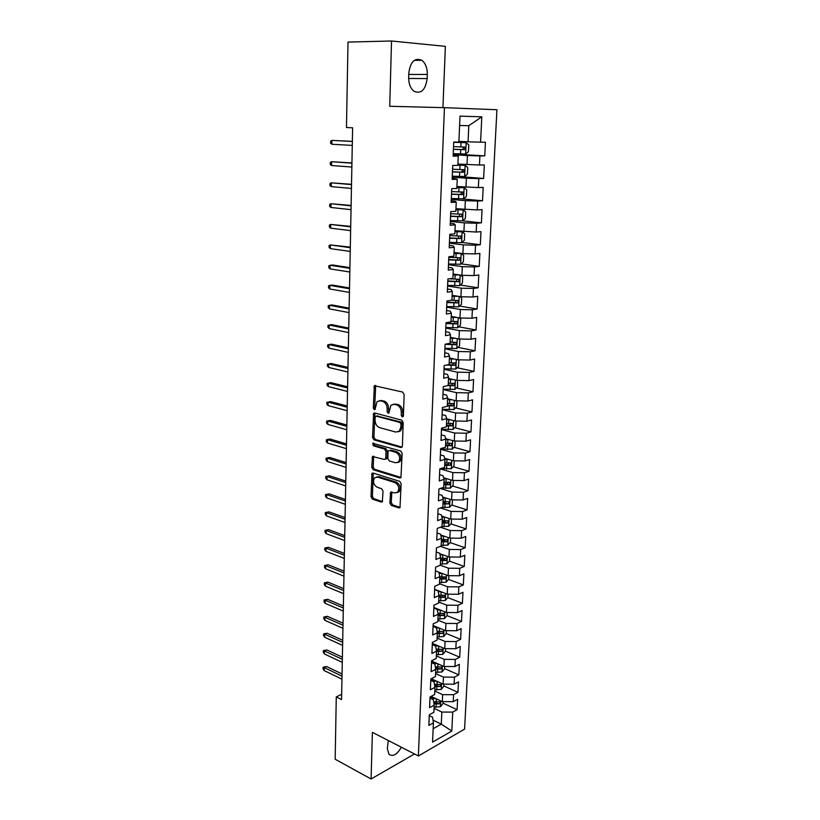 <?xml version="1.0" encoding="UTF-8"?>
<svg xmlns="http://www.w3.org/2000/svg" width="820" height="820" viewBox="0 0 820 820"><rect width="100%" height="100%" fill="white"/><g stroke="black" fill="none" stroke-linecap="round" stroke-linejoin="round"><path stroke-width="1.23" d="M402.282 417.001L403.409 415.873L404.116 394.461L402.63 392.062L374.361 385.718L373.295 408.032L374.289 409.672L375.006 409.487L377.056 401.636L380.347 400.765L382.581 401.328C385.482 402.446 387.019 404.977 387.204 408.903L387.122 411.63L388.137 413.3L388.875 413.095L390.945 405.234L394.358 404.311L396.644 404.895C399.596 406.033 401.164 408.585 401.339 412.562L401.246 415.32L402.282 417.001M389.889 503.008L391.314 505.407L398.838 507.898L399.986 507.631L401.154 483.738L399.709 481.33L373.079 473.048L372.024 473.304L371.009 496.776L372.403 499.134L381.238 502.065L382.335 501.809L383.032 491.067L381.618 488.699L377.2 487.275C373.479 484.794 372.618 481.637 374.627 477.793L377.477 477.107L394.994 482.59C398.797 485.061 399.699 488.248 397.69 492.154L394.666 492.892L390.607 492.215L389.889 503.008L391.273 502.557L392.698 504.946L400.15 507.416M341.561 699.562L352.61 127.797L346.47 127.53L348.008 42.076L391.529 41L389.726 106.272L444.45 107.666L418.384 755.958L372.382 732.342L371.091 779L335.165 759.228L336.272 696.928L341.561 699.562M400.816 447.515L401.933 447.218L402.405 445.977L403.184 422.536L401.718 420.127L374.648 412.972L373.623 413.249L372.536 437.501L373.951 439.848L400.816 447.515L401.964 447.187M402.159 453.368L400.949 477.65L399.822 477.937L373.172 469.706L371.767 467.359L372.475 456.484L384.231 459.425L385.318 459.149L385.769 457.929L385.964 451.43L384.529 449.053L373.346 445.813L372.69 443.292L400.703 450.959L402.159 453.368M444.45 107.666L496.93 109.736L464.591 729.103L418.384 755.958M440.319 565.236L440.658 557.579L435.922 559.476L436.414 547.893L441.16 546.048L441.498 538.32L436.752 540.134L437.244 528.428L442.011 526.665L442.349 518.865L437.583 520.597L438.085 508.779L442.861 507.098L443.21 499.216L438.423 500.856L438.936 488.925L443.733 487.336L444.081 479.372L439.274 480.93L439.786 468.876L444.604 467.369L444.963 459.323L440.135 460.799L440.658 448.622L445.496 447.207L445.844 439.079L440.996 440.473L441.529 428.173L446.387 426.841L446.746 418.63L441.877 419.932L442.41 407.509L447.289 406.269L447.648 397.977L442.759 399.176L443.302 386.63L448.202 385.482L448.56 377.108L443.661 378.215L444.194 365.535L449.114 364.49L449.493 356.034L444.563 357.038L445.106 344.226L450.047 343.272L450.426 334.734L445.475 335.646L446.029 322.701L450.99 321.85L451.369 313.209L446.398 314.019L446.951 300.94L451.933 300.192L452.322 291.469L447.33 292.176L447.894 278.954L452.896 278.308L453.286 269.493L448.263 270.098L448.837 256.742L453.87 256.199L454.259 247.291L449.216 247.794L449.79 234.294L454.844 233.864L455.243 224.854L450.18 225.244L450.764 211.601L455.838 211.283L456.238 202.181L451.154 202.458L451.738 188.661L456.832 188.457L457.242 179.262L452.138 179.416L452.732 165.476L457.847 165.394L458.257 156.097L453.132 156.138L453.726 142.044L458.872 142.075L460.01 116.132L481.811 116.819L480.571 142.198L485.44 142.229L484.753 155.882L479.895 155.913L479.454 165.015L484.302 164.933L483.626 178.442L478.788 178.586L478.347 187.595L483.185 187.401L482.519 200.767L477.691 201.023L477.26 209.93L482.068 209.633L481.412 222.855L476.615 223.224L476.184 232.039L480.971 231.64L480.315 244.729L475.538 245.2L475.108 253.923L479.884 253.411L479.239 266.377L474.472 266.951L474.052 275.582L478.808 274.977L478.162 287.799L473.427 288.476L473.007 297.024L477.742 296.307L477.107 309.017L472.381 309.786L471.971 318.242L476.686 317.432L476.061 330.009L471.356 330.88L470.946 339.255L475.641 338.353L475.016 350.796L470.331 351.76L469.932 360.052L474.606 359.047L473.991 371.378L469.327 372.423L468.927 380.644L473.581 379.547L472.976 391.755L468.322 392.893L467.933 401.021L472.566 399.842L471.961 411.927L467.338 413.157L466.939 421.203L471.561 419.942L470.967 431.904L466.354 433.226L465.965 441.191L470.567 439.838L469.983 451.687L465.381 453.091L465.001 460.983L469.583 459.548L468.999 471.274L464.428 472.761L464.038 480.581L468.609 479.064L468.035 490.678L463.474 492.246L463.095 499.985L467.646 498.386L467.072 509.896L462.531 511.536L462.152 519.203L466.693 517.522L466.119 528.92L461.598 530.653L461.229 538.238L465.739 536.485L465.176 547.77L460.676 549.574L460.307 557.098L464.807 555.263L464.243 566.446L459.753 568.322L459.395 575.773L448.12 575.65L448.458 568.198L440.319 565.236L435.594 567.163L435.102 578.633L439.817 576.665L439.489 584.24L434.784 586.249L434.303 597.606L438.987 595.556L438.659 603.069L433.975 605.139L433.493 616.394L438.167 614.272L437.839 621.703L433.175 623.856L432.704 634.998L437.357 632.804L437.029 640.164L432.386 642.398L431.914 653.427L436.547 651.162L436.23 658.45L431.607 660.756L431.135 671.682L435.758 669.345L435.44 676.572L430.828 678.939L430.367 689.764L434.969 687.355L434.651 694.509L430.059 696.949L429.598 707.67L434.18 705.2L433.872 712.283L429.301 714.794L428.85 725.413L433.411 722.871L432.55 717.182L429.26 715.614M448.571 579.443L463.32 584.937L463.874 573.856L459.395 575.773M463.32 584.937L458.851 586.884L458.493 594.264L447.269 594.162L434.651 589.324M447.802 597.626L462.408 603.253L462.952 592.286L458.493 594.264M462.408 603.253L457.949 605.283L457.601 612.591L446.428 612.499L433.872 607.507M437.962 618.957L444.44 618.598L447.043 615.635L461.496 621.406L462.039 610.541L457.601 612.591M461.496 621.406L457.068 623.497L456.709 630.744L445.588 630.662L433.103 625.527M446.223 633.46L460.604 639.385L461.137 628.622L456.709 630.744M460.604 639.385L456.186 641.547L455.828 648.722L444.758 648.651L432.345 643.382M445.414 651.111L459.712 657.199L460.245 646.529L455.828 648.722M459.712 657.199L455.305 659.434L454.956 666.537L443.948 666.476L431.586 661.063M444.604 668.607L458.831 674.85L459.354 664.282L454.956 666.537M458.831 674.85L454.444 677.146L454.095 684.187L443.128 684.136L431.187 678.745M443.804 685.94L457.96 692.336L458.482 681.871L454.095 684.187M457.96 692.336L453.583 694.704L453.245 701.674L442.328 701.633L431.074 696.405M443.005 703.119L457.088 709.669L457.611 699.286L453.245 701.674M457.088 709.669L452.732 712.098L451.81 731.04L432.56 742.131L433.411 722.871M430.008 698.107L433.308 699.644L434.18 705.2M432.991 720.144L441.293 724.142L441.847 712.057L434.046 708.367M452.732 712.098L441.847 712.057M451.81 731.04L441.293 724.142L433.155 728.724M430.766 680.446L434.087 681.943L434.969 687.355M442.328 701.633L442.646 694.653L434.805 691.055M453.583 694.704L442.646 694.653M431.525 662.621L434.856 664.077L435.758 669.345M443.128 684.136L443.456 677.095L435.563 673.579M454.444 677.146L443.456 677.095M432.294 644.622L435.645 646.047L436.547 651.162M443.948 666.476L444.266 659.362L436.342 655.938M455.305 659.434L444.266 659.362M435.922 626.685L433.073 626.408L436.435 627.843L437.357 632.804M444.758 648.651L445.096 641.476L437.121 638.134M456.186 641.547L445.096 641.476M433.852 608.112L437.244 609.465L438.167 614.272M445.588 630.662L445.926 623.415L437.911 620.166M457.068 623.497L445.926 623.415M434.641 589.601L438.044 590.902L438.987 595.556M446.428 612.499L446.756 605.18L438.7 602.024M457.949 605.283L446.756 605.18M435.44 570.904L438.864 572.175L439.817 576.665M447.269 594.162L447.607 586.782L439.51 583.717M458.851 586.884L447.607 586.782M436.24 552.034L439.684 553.254L440.658 557.579M448.12 575.65L438.874 572.237M459.753 568.322L448.458 568.198M437.05 532.979L440.514 534.158L441.498 538.32M460.307 557.098L448.97 556.964L439.786 553.705M448.97 556.964L449.319 549.441L440.422 546.335M460.676 549.574L449.319 549.441M437.88 513.74L441.355 514.868L442.349 518.865M461.229 538.238L449.842 538.104L440.719 534.989M449.842 538.104L450.19 530.509L440.463 527.239M461.598 530.653L450.19 530.509M438.7 494.306L442.205 495.403L443.21 499.216M462.152 519.203L450.713 519.06L441.662 516.098M450.713 519.06L451.072 511.393L440.412 507.959M462.531 511.536L451.072 511.393M439.54 474.688L443.066 475.733L444.081 479.372M463.095 499.985L451.605 499.831L442.718 497.043M451.605 499.831L451.953 492.082L440.258 488.484M463.474 492.246L451.953 492.082M440.391 454.874L443.928 455.869L444.963 459.323M464.038 480.581L452.496 480.407L443.63 477.763M452.496 480.407L452.855 472.586L439.971 468.825M464.428 472.761L452.855 472.586M441.242 434.856L444.799 435.809L445.844 439.079M465.001 460.983L453.398 460.799L444.655 458.318M453.398 460.799L453.757 452.906L440.627 449.257M465.381 453.091L453.757 452.906M442.103 414.654L445.68 415.555L446.746 418.63M465.965 441.191L454.3 441.006L445.721 438.69M454.3 441.006L454.669 433.021L441.467 429.547M466.354 433.226L454.669 433.021M442.974 394.235L446.572 395.086L447.648 397.977M466.939 421.203L455.223 421.008L446.736 418.846M455.223 421.008L455.592 412.952L442.318 409.651M467.338 413.157L455.592 412.952M443.856 373.623L447.474 374.422L448.56 377.108M467.933 401.021L456.156 400.806L447.617 398.766M456.156 400.806L456.525 392.678L443.169 389.561M468.322 392.893L456.525 392.678M444.737 352.795L448.386 353.543L449.493 356.034M468.927 380.644L457.088 380.408L448.509 378.481M457.088 380.408L457.468 372.198L444.04 369.266M469.327 372.423L457.468 372.198M445.639 331.752L449.298 332.448L450.426 334.734M469.932 360.052L458.031 359.806L449.401 358.002M458.031 359.806L458.421 351.513L444.911 348.766M470.331 351.76L458.421 351.513M446.541 310.493L450.231 311.139L451.369 313.209M470.946 339.255L458.995 338.998L450.313 337.317M458.995 338.998L459.374 330.614L445.793 328.072M471.356 330.88L459.374 330.614M447.464 289.019L451.164 289.614L452.322 291.469M471.971 318.242L459.958 317.976L451.226 316.417M459.958 317.976L460.348 309.509L446.685 307.162M472.381 309.786L460.348 309.509M448.386 267.33L452.117 267.863L453.286 269.493M473.007 297.024L460.932 296.748L452.148 295.313M460.932 296.748L461.322 288.189L447.587 286.036M473.427 288.476L461.322 288.189M449.319 245.405L453.07 245.877L454.259 247.291M474.052 275.582L461.916 275.294L453.081 273.993M461.916 275.294L462.316 266.654L448.499 264.706M474.472 266.951L462.316 266.654M450.262 223.255L454.034 223.675L455.243 224.854M475.108 253.923L462.91 253.616L454.034 252.457M462.91 253.616L463.32 244.893L449.421 243.15M475.538 245.2L463.32 244.893M451.226 200.869L455.018 201.228L456.238 202.181M476.184 232.039L454.987 230.697M463.925 231.722L464.325 222.896L450.344 221.379M476.615 223.224L464.325 222.896M452.189 178.258L457.242 179.262M477.26 209.93L455.951 208.71M464.94 209.602L465.35 200.685L451.287 199.383M477.691 201.023L465.35 200.685M453.163 155.4L458.257 156.097M478.347 187.595L456.924 186.499M465.965 187.247L466.375 178.237L452.23 177.161M478.788 178.586L466.375 178.237M479.454 165.015L457.908 164.051M467 164.656L467.42 155.544L453.193 154.703M479.895 155.913L467.42 155.544M341.663 694.304L336.272 696.928M371.091 779L414.489 753.959M442.933 107.625L445.373 46.361L391.529 41M480.571 142.198L468.056 141.819L468.794 125.696L459.6 125.491M468.056 141.819L458.903 141.368M481.811 116.819L468.794 125.696M427.302 74.466C427.333 67.947 425.518 63.222 421.839 60.28C414.746 57.42 410.4 61.715 408.79 73.154L408.657 77.326C408.657 83.753 410.441 88.406 414.008 91.286C421.142 94.218 425.529 89.974 427.148 78.566L427.302 74.466L408.749 74.446M388.342 740.532L387.306 748.547L388.936 754.246C392.954 756.962 397.085 754.615 401.339 747.204M453.224 154.006L484.753 155.882M455.254 176.3L483.626 178.442M461.516 198.84L482.519 200.767M462.562 220.836L481.412 222.855M461.814 242.453L480.315 244.729M461.055 263.845L479.239 266.377M460.276 285.042L478.162 287.799M459.507 306.024L477.107 309.017M458.728 326.801L476.061 330.009M457.939 347.372L475.016 350.796M457.16 367.749L473.991 371.378M456.371 387.932L472.976 391.755M455.582 407.919L471.961 411.927M454.792 427.712L470.967 431.904M454.013 447.31L469.983 451.687M444.747 464.284L445.526 464.509M453.224 466.734L468.999 471.274M443.907 483.38L445.926 483.995M452.445 485.963L468.035 490.678M443.077 502.291L446.049 503.234M451.666 505.007L467.072 509.896M442.257 521.028L445.762 522.186M450.887 523.888L466.119 528.92M441.447 539.591L445.209 540.893M450.108 542.584L465.176 547.77M441.693 558.358L444.563 559.383M449.339 561.095L464.243 566.446M441.98 576.993L443.866 577.7M442.021 595.392L443.148 595.832M441.877 613.575L442.41 613.78M403.286 416.427L402.753 412.214C402.579 408.247 401.011 405.695 398.059 404.547L396.644 404.895M393.354 404.198L398.059 404.547M379.414 400.642L384.006 401C386.896 402.118 388.434 404.639 388.618 408.565L389.121 412.716M375.673 385.523L374.709 407.694L375.263 409.077M374.914 413.044L373.94 437.132L375.355 439.479L402.056 447.074M400.959 424.155L399.934 422.474L376.195 416.15L375.13 417.247L375.058 420.086C375.232 423.95 376.759 426.461 379.609 427.62L395.793 432.068L399.309 431.135L400.867 427.046L400.959 424.155L402.374 423.786L401.349 422.105L399.934 422.474M376.903 415.976L401.349 422.105M398.366 431.822L400.713 430.756L402.271 426.677L400.867 427.046M402.374 423.786L402.271 426.677M401.103 477.465L374.566 469.296L373.172 469.706M373.715 456.289L373.172 466.949L374.566 469.296M385.707 459.036L386.712 458.749L387.173 457.529L387.368 451.031L385.933 448.663L374.76 445.424L373.346 445.813M373.879 443.241L374.76 445.424M395.547 462.787L398.53 462.029C400.631 458.031 399.75 454.792 395.875 452.343L389.602 450.518L388.516 450.795L388.044 452.035L387.85 458.544L389.285 460.932L395.547 462.787M397.925 462.511L399.924 461.619C402.036 457.621 401.144 454.393 397.28 451.943L395.875 452.343M389.551 450.508L391.007 450.129L397.28 451.943M391.837 491.979L391.273 502.557M397.157 492.594L399.084 491.703C401.082 487.797 400.191 484.62 396.388 482.16L394.994 482.59M376.523 476.963L378.881 476.686L396.388 482.16M373.254 473.099L372.403 496.336L373.787 498.683L382.509 501.573M453.234 153.658L465.586 154.027L468.456 151.751L468.763 144.966L466.108 142.68L453.716 142.311M466.108 142.68L453.726 142.249M453.419 149.353L464.53 149.712L465.114 147.118L453.532 146.626M465.114 147.118L462.777 146.995C463.751 148.215 463.515 149.076 462.07 149.578L453.419 149.271M352.344 141.368L331.936 140.394L352.344 141.491M331.874 144.248L330.593 143.285L330.624 141.153L331.936 140.394L331.874 144.248L352.272 145.406M452.271 176.177L464.561 176.536L467.42 174.219L467.728 167.505L465.073 165.312L457.857 165.138M465.073 165.312L457.867 165.025M452.455 171.923L463.515 172.282L464.099 169.72L452.568 169.227M461.793 169.566C462.726 170.765 462.49 171.616 461.065 172.108L452.466 171.79M451.328 198.471L463.546 198.809L466.395 196.462L466.693 189.809L464.058 187.698L456.873 187.565M464.058 187.698L456.883 187.39M451.502 194.258L462.5 194.627L463.105 192.095L451.615 191.583M460.891 191.941C461.701 193.151 461.424 193.971 460.071 194.412L451.512 194.063M351.934 162.934L331.618 161.714L351.923 163.159M331.567 165.527L330.286 164.533L330.316 162.421L331.618 161.714L331.567 165.527L351.852 167.034M351.513 184.295L331.311 182.829L351.513 184.613M331.26 186.611L329.988 185.576L330.009 183.485L331.311 182.829L331.26 186.611L351.442 188.446M450.385 220.529L462.541 220.857L465.37 218.468L465.678 211.888L463.044 209.858L455.899 209.746M463.044 209.858L455.91 209.52M450.559 216.357L461.496 216.726L462.121 214.225L450.672 213.712M459.989 214.092L459.087 216.48L450.569 216.121M449.452 242.361L461.557 242.669L464.366 240.25L464.673 233.741L462.049 231.793L454.936 231.711M462.049 231.793L454.956 231.435M449.626 238.23L460.512 238.61L461.137 236.139L449.739 235.617M459.067 236.016L458.113 238.323L449.637 237.943M351.114 205.441L331.003 203.739L351.103 205.851M330.952 207.48L329.681 206.414L329.712 204.344L331.003 203.739L330.952 207.48L351.032 209.653M350.704 226.381L330.706 224.444L350.693 226.884M330.655 228.155L329.394 227.058L329.425 225.008L330.706 224.444L330.655 228.155L350.622 230.645M448.53 263.978L460.573 264.276L463.372 261.816L463.669 255.368L461.055 253.503L453.983 253.441M461.055 253.503L454.003 253.113M448.704 259.889L459.528 260.268L460.174 257.828L448.817 257.306M458.154 257.716L457.14 259.94L448.714 259.55M350.304 247.117L330.409 244.954L350.294 247.701M330.347 248.624L329.097 247.496L329.127 245.467L330.409 244.954L330.347 248.624L350.222 251.432M459.948 275.007L453.04 274.956M457.796 274.69L453.06 274.587M459.671 285.585L460.143 275.028L462.685 276.781L462.388 283.156L459.6 285.647L447.617 285.37M447.792 281.321L458.564 281.711L459.21 279.292L448.981 278.82M457.242 279.189L456.186 281.352L447.802 280.932M349.904 267.648L332.694 264.993L330.111 265.27L349.894 268.324M330.05 268.898L328.81 267.74L328.84 265.731L330.111 265.27L330.05 268.898L349.822 272.014M458.421 296.338L452.107 296.256M456.207 295.979L452.127 295.835M459.497 296.512L461.701 297.978L461.414 304.292L458.636 306.813L446.715 306.547M446.88 302.539L457.601 302.928L458.267 300.54L451.523 300.253M456.33 300.448L455.243 302.539L446.9 302.108M456.976 317.453L451.184 317.34M454.639 317.032L451.205 316.868M458.903 317.791L460.737 318.959L460.45 325.212L457.683 327.764L445.824 327.508M445.988 323.541L456.648 323.941L457.324 321.583L451.01 321.317M455.418 321.491L454.3 323.51L446.008 323.059M455.602 338.342L450.272 338.209M453.081 337.85L450.293 337.696M458.39 338.885L459.774 339.726L459.497 345.917L456.74 348.51L444.932 348.264M445.106 344.338L455.715 344.738L456.391 342.401L450.098 342.155M454.516 342.319L453.378 344.277L446.756 343.908M454.29 359.027L449.36 358.873M451.502 358.442L449.391 358.309M457.98 359.795L458.831 360.298L458.544 366.427L455.797 369.041L444.061 368.815M446.408 365.064L454.782 365.33L455.469 363.024L449.196 362.778M453.614 362.952L452.455 364.838L448.489 364.623M453.029 379.496L448.468 379.332M450.016 378.83L448.499 378.727M457.457 380.418L457.611 386.732L454.874 389.377L443.189 389.162M447.699 385.605L453.86 385.718L454.557 383.432L448.294 383.196M452.722 383.37L451.553 385.195L448.222 385.01M451.81 399.77L447.577 399.586M448.632 399.012L447.607 398.94M456.955 400.826L456.678 406.833L453.962 409.518L442.328 409.313M447.31 405.828L452.947 405.91L453.655 403.645L447.412 403.419M451.84 403.594L450.651 405.346L447.33 405.162M374.76 385.472L375.57 385.666M450.641 419.84L446.705 419.645M447.341 418.999L446.726 418.958M456.022 421.019L455.766 426.738L453.05 429.454L441.478 429.26M446.428 425.826L452.045 425.898L452.753 423.663L446.531 423.438M450.651 423.12L449.76 425.303L446.459 425.119M449.503 439.704L445.834 439.51M455.1 441.016L454.854 446.459L452.158 449.196L440.637 449.011M445.557 445.629L451.143 445.69L451.871 443.476L445.67 443.261M449.79 442.933L448.878 445.075L445.598 444.881M448.396 459.384L444.911 459.169M454.188 460.819L453.952 465.985L451.266 468.743L440.565 468.64M444.706 465.237L450.262 465.299L450.99 463.105L444.809 462.89M448.95 462.552L448.007 464.643L444.737 464.448M447.32 478.87L443.876 478.634M453.286 480.417L453.06 485.317L450.385 488.105L441.314 488.136M443.845 484.661L449.38 484.712L450.118 482.539L443.948 482.334M448.109 481.976L447.136 484.036L443.886 483.831M446.264 498.16L442.872 497.914M452.394 499.841L452.179 504.474L449.514 507.283L441.877 507.447M443.005 503.89L448.509 503.941L449.247 501.778L443.107 501.594M448.509 503.941L443.046 503.029M445.239 517.266L441.888 517.01M451.502 519.07L451.297 523.437L448.642 526.286L442.011 526.543M442.175 522.945L447.648 522.986L448.396 520.843L442.267 520.659M447.648 522.986L442.216 522.032M444.225 536.188L440.934 535.921M450.621 538.115L450.436 542.225L447.792 545.095L441.191 545.372M441.344 541.805L446.797 541.846L447.546 539.724L441.447 539.55M446.797 541.846L441.385 540.872M443.241 554.935L440.002 554.658M449.749 556.975L449.575 560.839L446.941 563.729L440.371 564.027M440.524 560.501L445.957 560.531L446.705 558.43L440.627 558.266M445.957 560.531L440.565 559.517M442.267 573.498L439.079 573.211M448.888 575.66L448.724 579.279L446.101 582.19L439.561 582.507M439.715 579.012L445.116 579.033L445.875 576.952L439.807 576.798M445.116 579.033L439.756 577.997M441.314 591.886L438.187 591.599M437.747 590.513L436.793 590.42M448.038 594.172L447.884 597.544L445.27 600.486L438.761 600.814M438.905 597.349L444.286 597.37L445.045 595.31L438.905 595.146M444.286 597.37L438.956 596.304M440.381 610.101L437.306 609.803M436.824 608.686L434.805 608.491M447.043 615.635L447.187 612.499M438.116 615.523L443.466 615.533L444.225 613.483L437.982 613.329M443.466 615.533L438.157 614.436M439.458 628.14L436.445 627.843M446.357 630.662L446.223 633.563L443.63 636.545L437.173 636.914M437.327 633.522L442.656 633.522L443.415 631.502L437.08 631.338M442.656 633.522L437.275 632.394M435.041 644.52L432.304 644.253M438.556 646.016L434.672 645.627M445.526 648.651L445.404 651.326L442.82 654.329L436.394 654.719M436.547 651.346L441.847 651.346L442.615 649.337L436.199 649.173M441.847 651.346L436.373 650.178M434.169 662.191L431.556 661.935M437.665 663.728L432.97 663.247M444.696 666.476L444.583 668.925L442.011 671.949L435.625 672.359M435.697 669.007L441.047 669.018L441.816 667.019L435.328 666.855M441.047 669.018L435.492 667.808M433.308 679.708L430.807 679.452M436.793 681.276L431.351 680.713M443.886 684.136L443.784 686.361L441.221 689.415L434.856 689.835M434.825 686.504L440.258 686.514L441.027 684.536L434.477 684.372M440.258 686.514L434.62 685.264M349.515 287.984L332.387 285.073L329.814 285.38L349.505 288.753M329.763 288.988L328.523 287.799L328.553 285.801L329.814 285.38L329.763 288.988L349.433 292.402M349.125 308.125L332.09 304.958L329.527 305.306L349.105 308.976M329.466 308.873L328.236 307.664L328.266 305.686L329.527 305.306L329.466 308.873L349.043 312.594M348.736 328.082L331.792 324.648L329.23 325.048L348.726 329.005M329.179 328.584L327.959 327.334L327.979 325.376L329.23 325.048L329.179 328.584L348.654 332.592M348.356 347.834L331.495 344.164L328.953 344.605L348.336 348.848M328.902 348.1L327.672 346.829L327.703 344.892L328.953 344.605L328.902 348.1L348.274 352.395M347.977 367.411L331.198 363.496L328.666 363.977L347.957 368.498M328.615 367.442L327.395 366.14L327.426 364.213L328.666 363.977L328.615 367.442L347.895 372.013M347.608 386.804L330.901 382.643L328.389 383.165L347.588 387.962M328.338 386.599L327.129 385.267L327.149 383.36L328.389 383.165L328.338 386.599L347.516 391.447M327.149 383.36L330.901 382.643M347.239 406.013L330.614 401.615L328.103 402.179L347.208 407.243M328.061 405.582L326.852 404.219L326.883 402.333L328.103 402.179L328.061 405.582L347.147 410.697M326.883 402.333L330.614 401.615M346.87 425.037L330.327 420.414L327.836 421.008L346.839 426.349M327.785 424.381L326.585 423.007L326.616 421.131L327.836 421.008L327.785 424.381L346.778 429.762M326.616 421.131L330.327 420.414M346.501 443.886L330.05 439.038L327.559 439.674L346.481 445.27M327.508 443.015L326.319 441.611L326.35 439.756L327.559 439.674L327.508 443.015L346.409 448.663M326.35 439.756L330.05 439.038M346.142 462.562L329.763 457.498L327.293 458.175L346.112 464.017M327.241 461.486L326.053 460.051L326.083 458.216L327.293 458.175L327.241 461.486L346.05 467.379M326.083 458.216L329.763 457.498M345.784 481.073L329.486 475.784L327.016 476.492L345.753 482.601M326.975 479.782L325.796 478.316L325.817 476.502L327.016 476.492L326.975 479.782L345.691 485.922M325.817 476.502L329.486 475.784M345.435 499.411L329.209 493.906L326.76 494.655L345.404 500.999M326.708 497.904L325.53 496.428L325.56 494.624L326.76 494.655L326.708 497.904L345.333 504.3M325.56 494.624L329.209 493.906M345.077 517.574L328.933 511.864L326.493 512.654L345.046 519.234M326.442 515.872L325.273 514.365L325.304 512.582L326.493 512.654L326.442 515.872L344.984 522.504M325.304 512.582L328.933 511.864M344.728 535.583L328.666 529.669L326.227 530.489L344.697 537.305M326.186 533.676L325.027 532.149L325.048 530.376L326.227 530.489L326.186 533.676L344.636 540.544M325.048 530.376L328.666 529.669M344.39 553.418L328.4 547.309L325.97 548.16L344.349 555.212M325.93 551.327L324.771 549.769L324.792 548.016L325.97 548.16L325.93 551.327L344.287 558.42M324.792 548.016L328.4 547.309M344.041 571.099L328.133 564.795L325.714 565.677L344.01 572.954M325.673 568.813L324.515 567.245L324.546 565.503L325.714 565.677L325.673 568.813L343.949 576.132M324.546 565.503L328.133 564.795M343.703 588.627L327.867 582.118L325.468 583.04L343.672 590.543M325.417 586.146L324.269 584.557L324.3 582.825L325.468 583.04L325.417 586.146L343.611 593.69M324.3 582.825L327.867 582.118M343.375 605.99L327.611 599.297L325.212 600.25L343.334 607.968M325.171 603.335L324.023 601.716L324.054 600.004L325.212 600.25L325.171 603.335L343.272 611.095M324.054 600.004L327.611 599.297M343.037 623.2L327.344 616.322L324.966 617.306L342.996 625.24M324.915 620.361L323.787 618.721L323.808 617.029L324.966 617.306L324.915 620.361L342.944 628.335M323.808 617.029L327.344 616.322M342.709 640.266L327.088 633.204L324.72 634.219L342.668 642.367M324.669 637.242L323.541 635.582L323.562 633.911L324.72 634.219L324.669 637.242L342.606 645.432M323.562 633.911L327.088 633.204M342.381 657.179L326.832 649.932L324.474 650.977L342.34 659.331M324.423 653.981L323.305 652.3L323.326 650.639L324.474 650.977L324.423 653.981L342.278 662.365M323.326 650.639L326.832 649.932M432.478 697.061L430.285 696.826M435.943 698.671L430.018 698.035M443.077 701.633L442.984 703.642L440.432 706.707L434.098 707.147M433.964 703.847L439.469 703.857L440.248 701.889L433.636 701.725M439.469 703.857L433.77 702.566M342.063 673.937L326.585 666.527L324.228 667.593L342.012 676.151M324.187 670.575L323.07 668.874L323.09 667.224L324.228 667.593L324.187 670.575L341.96 679.165M323.09 667.224L326.585 666.527M402.753 412.214L401.339 412.562M395.773 403.973L394.358 404.311M388.536 411.291L387.122 411.63M388.618 408.565L387.204 408.903M384.006 401L382.581 401.328M381.761 400.426L380.347 400.765M374.709 407.694L373.295 408.032M375.263 386.753L373.838 387.071M402.661 414.961L401.246 415.32M375.355 439.479L373.951 439.848M373.94 437.132L372.536 437.501M374.545 414.202L373.131 414.551M377.61 415.801L376.195 416.15M401.031 477.558L399.822 477.937M373.172 466.949L371.767 467.359M373.418 457.314L372.013 457.714M387.173 457.529L385.769 457.929M387.368 451.031L385.964 451.43M385.933 448.663L384.529 449.053M391.007 450.129L389.602 450.518M391.57 492.933L390.187 493.384M378.881 476.686L377.477 477.107M382.448 501.666L381.238 502.065M373.787 498.683L372.403 499.134M372.403 496.336L371.009 496.776M372.977 474.073L371.583 474.493M400.109 507.477L398.838 507.898M392.698 504.946L391.314 505.407M408.647 78.484L427.148 78.566M465.657 153.965L466.17 142.741M460.85 146.882L461.035 142.567M460.532 153.924L460.727 149.609M462.07 149.578L464.53 149.712M464.632 176.474L465.145 165.363M459.846 169.504L460.03 165.22M459.538 176.464L459.723 172.2M461.065 172.108L463.515 172.282M463.618 198.748L464.12 187.749M458.851 191.88L459.036 187.647M458.544 198.778L458.728 194.555M460.071 194.412L462.5 194.627M462.613 220.795L463.115 209.91M457.867 214.03L458.052 209.838M457.57 220.857L457.755 216.675M459.087 216.48L461.496 216.726M461.619 242.617L462.111 231.845M456.894 235.955L457.078 231.804M456.596 242.71L456.781 238.569M458.113 238.323L460.512 238.61M460.645 264.214L461.127 253.544M455.93 257.654L456.115 253.544M455.643 264.337L455.817 260.248M457.14 259.94L459.528 260.268M454.987 279.128L455.161 275.069M454.69 285.749L454.864 281.69M456.186 281.352L458.564 281.711M458.708 306.752L459.169 296.461M454.044 300.397L454.218 296.368M453.747 306.936L453.931 302.928M455.243 302.539L457.601 302.928M457.755 327.703L458.206 317.668M453.111 321.44L453.286 317.453M452.814 327.918L452.999 323.951M454.3 323.51L456.648 323.941M456.801 348.449L457.252 338.66M452.179 342.278L452.353 338.332M451.902 348.695L452.076 344.759M453.378 344.277L455.715 344.738M455.869 368.979L456.309 359.447M451.266 362.901L451.441 359.006M450.99 369.256L451.154 365.371M452.455 364.838L454.782 365.33M454.946 389.315L455.366 380.029M450.364 383.329L450.529 379.465M450.088 389.623L450.252 385.769M451.553 385.195L453.86 385.718M454.024 409.446L454.444 400.396M449.462 403.553L449.637 399.729M449.186 409.785L449.36 405.972M450.651 405.346L452.947 405.91M453.122 429.383L453.521 420.568M448.581 423.581L448.745 419.789M448.304 429.752L448.468 425.969M449.76 425.303L452.045 425.898M452.22 449.124L452.609 440.545M447.699 443.405L447.863 439.653M447.423 449.514L447.597 445.772M448.878 445.075L451.143 445.69M451.328 468.681L451.707 460.327M446.828 463.044L446.992 459.333M446.562 469.091L446.726 465.391M448.007 464.643L450.262 465.299M450.446 488.043L450.815 479.915M445.967 482.498L446.131 478.808M445.701 488.484L445.865 484.815M447.136 484.036L449.38 484.712M449.575 507.221L449.934 499.308M445.106 501.758L445.27 498.109M444.85 507.682L445.004 504.054M448.714 526.214L449.063 518.517M444.266 520.833L444.43 517.215M443.999 526.707L444.163 523.109M447.853 545.023L448.202 537.541M443.425 539.724L443.589 536.147M443.169 545.546L443.323 541.979M447.013 563.658L447.341 556.39M442.595 558.441L442.759 554.894M442.339 564.201L442.503 560.675M446.172 582.118L446.49 575.056M441.775 576.972L441.929 573.467M441.519 582.692L441.672 579.186M445.332 600.404L445.649 593.536M440.965 595.341L441.119 591.866M440.709 600.999L440.863 597.534M444.512 618.526L444.809 611.853M440.155 613.534L440.309 610.09M439.909 619.141L440.053 615.707M443.692 636.474L443.989 629.996M439.356 631.554L439.51 628.161M439.11 637.109L439.264 633.706M442.882 654.257L443.169 647.974M438.567 649.409L438.71 646.078M438.321 654.913L438.464 651.541M442.082 671.877L442.359 665.778M437.777 667.101L437.921 663.841M437.542 672.554L437.685 669.212M441.283 689.333L441.56 683.419M436.998 684.628L437.142 681.43M436.763 690.03L436.906 686.719M440.494 706.635L440.76 700.905M436.23 702.002L436.373 698.865M435.994 707.352L436.137 704.072M375.478 385.472L374.361 385.718M374.689 412.983L373.623 413.249M400.713 430.756L399.309 431.135M373.448 456.207L372.475 456.484M386.712 458.749L385.318 459.149M373.397 443.097L372.69 443.292M399.924 461.619L398.53 462.029M391.57 491.908L390.607 492.215M399.084 491.703L397.69 492.154M372.977 473.017L372.024 473.304M414.305 60.352L421.839 60.28M461.844 169.566L464.099 169.72M461.496 191.952L463.105 192.095M460.84 214.102L462.121 214.225M460.051 236.006L461.137 236.139M459.21 257.695L460.174 257.828M458.349 279.159L459.21 279.292M457.468 300.407L458.267 300.54M456.576 321.44L457.324 321.583M455.694 342.268L456.391 342.401M454.803 362.881L455.469 363.024M453.921 383.288L454.557 383.432M453.04 403.501L453.655 403.645M452.168 423.509L452.753 423.663M451.307 443.323L451.871 443.476M450.446 462.941L450.99 463.105M449.596 482.375L450.118 482.539"/></g></svg>
